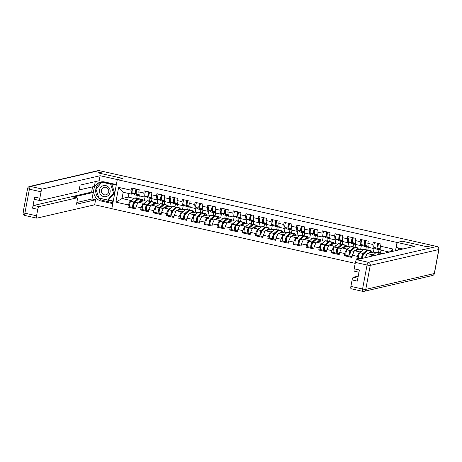<?xml version="1.0" encoding="UTF-8"?>
<svg xmlns="http://www.w3.org/2000/svg" width="462" height="462" viewBox="0 0 462 462"><rect width="100%" height="100%" fill="white"/><g stroke="black" fill="none" stroke-linecap="round" stroke-linejoin="round"><path stroke-width="0.69" d="M432.241 245.518L426.686 246.691L402.385 241.233L397.031 242.469L117.273 179.637L111.833 208.703L355.209 263.363M380.434 253.263L381.017 250.15M362.687 258.281A2.87 0.785 -77.3 0 1 363.987 253.655L367.723 250.392L368.295 247.291A4.343 1.19 102.7 0 0 368.318 247.309L365.506 245.547A2.87 0.785 102.7 0 1 365.269 243.566A2.87 0.785 102.7 0 1 366.1 240.685M350.415 256.277A2.87 0.785 -77.3 0 1 350.312 256.277A2.87 0.785 -77.3 0 1 350.075 253.805A2.87 0.785 -77.3 0 1 351.264 250.797L354.995 247.54L355.567 244.433A4.343 1.19 102.7 0 0 355.596 244.45L352.783 242.689A2.87 0.785 102.7 0 1 352.546 240.708A2.87 0.785 102.7 0 1 353.378 237.826M342.261 244.687L342.844 241.574M324.971 250.56A2.87 0.785 -77.3 0 1 324.867 250.56A2.87 0.785 -77.3 0 1 324.63 248.094A2.87 0.785 -77.3 0 1 325.814 245.079L329.55 241.822L330.122 238.721A4.343 1.19 102.7 0 0 330.145 238.733L327.333 236.971A2.87 0.785 102.7 0 1 327.096 234.996A2.87 0.785 102.7 0 1 327.928 232.115M312.248 247.701A2.87 0.785 -77.3 0 1 312.145 247.701A2.87 0.785 -77.3 0 1 311.908 245.235A2.87 0.785 -77.3 0 1 313.092 242.227L316.828 238.964L317.4 235.863M304.094 236.117L304.672 233.004M286.798 241.984A2.87 0.785 -77.3 0 1 286.694 241.99A2.87 0.785 -77.3 0 1 286.457 239.518A2.87 0.785 -77.3 0 1 287.647 236.509L291.378 233.246L291.949 230.145M274.076 239.131A2.87 0.785 -77.3 0 1 273.972 239.131A2.87 0.785 -77.3 0 1 273.735 236.66A2.87 0.785 -77.3 0 1 274.919 233.651L278.655 230.394L279.227 227.287M265.921 227.541L266.505 224.428M248.631 233.414A2.87 0.785 -77.3 0 1 248.521 233.414A2.87 0.785 -77.3 0 1 248.29 230.948A2.87 0.785 -77.3 0 1 249.474 227.933L253.205 224.676L253.782 221.575A4.343 1.19 102.7 0 0 253.805 221.587L250.993 219.825A2.87 0.785 102.7 0 1 250.756 217.85A2.87 0.785 102.7 0 1 251.588 214.969M235.903 230.555A2.87 0.785 -77.3 0 1 235.799 230.555A2.87 0.785 -77.3 0 1 235.562 228.089A2.87 0.785 -77.3 0 1 236.752 225.081L240.483 221.818L241.054 218.717M227.749 218.971L228.332 215.858A4.343 1.19 102.7 0 0 228.361 215.875L233.333 217.001L235.043 216.603M210.458 224.838A2.87 0.785 -77.3 0 1 210.354 224.844A2.87 0.785 -77.3 0 1 210.118 222.372A2.87 0.785 -77.3 0 1 211.301 219.363L215.038 216.101L215.61 212.999A4.343 1.19 102.7 0 0 215.633 213.017L212.82 211.255A2.87 0.785 102.7 0 1 212.584 209.274A2.87 0.785 102.7 0 1 213.415 206.393M197.736 221.985A2.87 0.785 -77.3 0 1 197.632 221.985A2.87 0.785 -77.3 0 1 197.395 219.514A2.87 0.785 -77.3 0 1 198.579 216.505L202.31 213.248L202.887 210.141M185.008 219.127A2.87 0.785 -77.3 0 1 184.904 219.127A2.87 0.785 -77.3 0 1 184.667 216.655A2.87 0.785 -77.3 0 1 185.857 213.646L189.587 210.389L190.159 207.282A4.343 1.19 102.7 0 0 190.188 207.299L187.37 205.538A2.87 0.785 102.7 0 1 187.139 203.557A2.87 0.785 102.7 0 1 187.97 200.681M172.286 216.268A2.87 0.785 -77.3 0 1 172.182 216.268A2.87 0.785 -77.3 0 1 171.945 213.802A2.87 0.785 -77.3 0 1 173.129 210.787L176.865 207.53L177.437 204.429A4.343 1.19 102.7 0 0 177.466 204.441L174.648 202.679A2.87 0.785 102.7 0 1 174.417 200.704A2.87 0.785 102.7 0 1 175.248 197.823M164.131 204.683L164.715 201.571M151.409 201.825L151.992 198.712A4.343 1.19 102.7 0 0 152.015 198.729L149.203 196.962A2.87 0.785 102.7 0 1 148.966 194.987A2.87 0.785 102.7 0 1 149.798 192.105M397.031 242.469L395.489 250.704M392.561 251.38L393 249.024L380.561 246.229L380.977 244.028L373.227 242.284L372.817 244.49L373.296 248.435L375.005 248.036M361.411 251.38L359.396 251.848L357.334 256.381L356.918 258.581L359.182 259.09M357.334 256.381L352.356 255.261L351.946 257.467L344.196 255.723L346.078 255.29M348.689 248.527L346.673 248.989L344.606 253.523L344.196 255.723M344.606 253.523L339.634 252.402L339.218 254.608L331.473 252.87L333.356 252.431M335.961 245.668L333.951 246.131L331.883 250.664L331.473 252.87M331.883 250.664L326.911 249.544L326.495 251.75L318.745 250.011L320.634 249.572M323.238 242.81L321.229 243.272L319.161 247.805L318.745 250.011M319.161 247.805L314.183 246.691L313.773 248.891L306.023 247.153L307.911 246.714M310.516 239.951L308.501 240.419L306.439 244.947L306.023 247.153M306.439 244.947L301.461 243.832L301.051 246.032L293.301 244.294L295.189 243.861M297.794 237.093L295.778 237.56L293.711 242.088L293.301 244.294M293.711 242.088L288.738 240.973L288.323 243.179L280.578 241.435L282.461 241.002M285.071 234.234L283.056 234.702L280.988 239.235L280.578 241.435M280.988 239.235L276.016 238.115L275.6 240.321L267.856 238.577L269.739 238.144M272.343 231.381L270.334 231.843L268.266 236.377L267.856 238.577M268.266 236.377L263.288 235.256L262.878 237.462L255.128 235.724L257.016 235.285M259.621 228.523L257.611 228.985L255.544 233.518L255.128 235.724M255.544 233.518L250.566 232.398L250.156 234.604L242.406 232.865L244.294 232.426M246.899 225.664L244.883 226.126L242.816 230.659L242.406 232.865M242.816 230.659L237.843 229.545L237.433 231.745L229.683 230.007L231.566 229.568M234.176 222.805L232.161 223.273L230.093 227.801L229.683 230.007M230.093 227.801L225.121 226.686L224.705 228.886L216.961 227.148L218.844 226.715M221.448 219.947L219.438 220.414L217.371 224.942L216.961 227.148M217.371 224.942L212.393 223.827L211.983 226.034L204.233 224.289L206.121 223.856M208.726 217.088L206.716 217.556L204.649 222.089L204.233 224.289M204.649 222.089L199.671 220.969L199.261 223.175L191.511 221.431L193.399 220.998M196.004 214.235L193.988 214.697L191.926 219.231L191.511 221.431M191.926 219.231L186.948 218.11L186.538 220.316L178.788 218.578L180.671 218.139M183.281 211.377L181.266 211.839L179.198 216.372L178.788 218.578M179.198 216.372L174.226 215.252L173.81 217.458L166.066 215.719L167.949 215.28M170.553 208.518L168.543 208.98L166.476 213.513L166.066 215.719M166.476 213.513L161.504 212.399L161.088 214.599L153.338 212.861L155.226 212.422M157.831 205.659L155.821 206.127L153.754 210.655L153.338 212.861M153.754 210.655L148.776 209.54L148.366 211.74L140.615 210.002L142.504 209.569M145.108 202.801L143.093 203.268L141.031 207.796L140.615 210.002M141.031 207.796L136.053 206.681L135.643 208.888L127.893 207.143L129.782 206.71M132.386 199.942L130.371 200.41L128.303 204.943L127.893 207.143M128.303 204.943L115.87 202.148L118.624 187.399L131.064 190.194L131.543 194.138L133.252 193.745M372.817 244.49L367.839 243.37L368.254 241.17L360.504 239.432L360.089 241.632L355.116 240.517L355.526 238.311L347.782 236.573L347.366 238.773L342.394 237.659L342.804 235.453L335.054 233.714L334.644 235.915L329.666 234.8L330.082 232.594L322.332 230.856L321.922 233.062L316.944 231.941L317.359 229.741L309.609 227.997L309.193 230.203L304.221 229.083L304.631 226.882L296.887 225.138L296.471 227.344L291.499 226.224L291.909 224.024L284.159 222.286L283.749 224.486L278.777 223.371L279.187 221.165L271.437 219.427L271.027 221.627L266.048 220.513L266.464 218.307L258.714 216.568L258.304 218.769L253.326 217.654L253.736 215.448L245.992 213.71L245.576 215.916L240.604 214.795L241.014 212.595L233.27 210.851L232.854 213.057L227.882 211.937L228.292 209.736L220.541 207.992L220.131 210.198L215.153 209.078L215.569 206.878L207.819 205.14L207.409 207.34L202.431 206.225L202.847 204.019L195.097 202.281L194.681 204.481L189.709 203.367L190.119 201.161L182.375 199.422L181.959 201.623L176.986 200.508L177.396 198.302L169.646 196.564L169.236 198.77L164.258 197.649L164.674 195.449L156.924 193.705L156.514 195.911L151.536 194.791L151.952 192.59L144.202 190.846L143.786 193.052L138.814 191.932L139.224 189.732L131.479 187.994L131.064 190.194M374.133 254.239L372.124 254.706L371.408 256.266M372.124 254.706L367.146 253.586L373.388 252.148L375.889 252.708M373.296 248.435L368.318 247.314L367.839 243.37M378.499 252.535L379.025 249.723M373.388 252.148L374.116 248.244M367.146 253.586L365.28 257.68M359.396 251.848L354.423 250.727L360.666 249.289L363.167 249.85M360.089 241.632L360.574 245.576L362.283 245.183M360.574 245.576L355.596 244.456L355.116 240.517M365.777 249.676L366.302 246.87M360.666 249.289L361.394 245.386M354.423 250.727L352.356 255.261M346.673 248.989L341.701 247.875L347.938 246.431L350.444 246.991M347.366 238.773L347.846 242.717L349.555 242.325M347.846 242.717L342.85 241.58A4.343 1.19 102.7 0 0 342.873 241.591L342.394 237.659M353.049 246.818L353.574 244.011M347.938 246.431L348.671 242.527M341.701 247.875L339.634 252.402M333.951 246.131L328.973 245.016L335.216 243.572L337.716 244.132M334.644 235.915L335.123 239.859L336.833 239.466M335.123 239.859L330.151 238.744L329.666 234.8M340.327 243.959L340.852 241.152M335.216 243.572L335.943 239.668M328.973 245.016L326.911 249.544M321.229 243.272L316.251 242.157L322.493 240.714L324.994 241.28M321.922 233.062L322.401 237L324.11 236.608M322.401 237L317.406 235.868A4.343 1.19 102.7 0 0 317.423 235.874L316.944 231.941M327.604 241.1L328.13 238.294M322.493 240.714L323.221 236.815M316.251 242.157L314.183 246.691M308.501 240.419L303.528 239.299L309.771 237.855L312.272 238.421M309.193 230.203L309.679 234.147L311.388 233.749M309.679 234.147L304.701 233.027A4.343 1.19 102.7 0 0 304.701 233.021L304.221 229.083M314.882 238.248L315.407 235.435M309.771 237.855L310.499 233.957M303.528 239.299L301.461 243.832M295.778 237.56L290.806 236.44L297.043 235.002L299.549 235.562M296.471 227.344L296.951 231.289L298.66 230.89M296.951 231.289L291.961 230.151A4.343 1.19 102.7 0 0 291.978 230.163L291.499 226.224M302.154 235.389L302.685 232.577M297.043 235.002L297.776 231.098M290.806 236.44L288.738 240.973M283.056 234.702L278.078 233.581L284.321 232.143L286.821 232.704M283.749 224.486L284.228 228.43L285.938 228.037M284.228 228.43L279.233 227.292A4.343 1.19 102.7 0 0 279.256 227.304L278.777 223.371M289.431 232.53L289.957 229.724M284.321 232.143L285.054 228.24M278.078 233.581L276.016 238.115M270.334 231.843L265.355 230.729L271.598 229.285L274.099 229.845M271.027 221.627L271.506 225.572L273.215 225.179M271.506 225.572L266.528 224.457A4.343 1.19 102.7 0 0 266.528 224.445L266.048 220.513M276.709 229.672L277.235 226.865M271.598 229.285L272.326 225.381M265.355 230.729L263.288 235.256M257.611 228.985L252.633 227.87L258.876 226.426L261.377 226.986M258.304 218.769L258.784 222.713L260.493 222.32M258.784 222.713L253.805 221.598L253.326 217.654M263.987 226.813L264.512 224.006M258.876 226.426L259.604 222.522M252.633 227.87L250.566 232.398M244.883 226.126L239.911 225.011L246.148 223.568L248.654 224.134M245.576 215.916L246.061 219.854L247.771 219.462M246.061 219.854L241.083 218.74A4.343 1.19 102.7 0 0 241.083 218.728L240.604 214.795M251.264 223.955L251.79 221.148M246.148 223.568L246.881 219.669M239.911 225.011L237.843 229.545M232.161 223.273L227.189 222.153L233.425 220.709L235.932 221.275M238.536 221.102L239.062 218.289M233.425 220.709L234.159 216.811M227.189 222.153L225.121 226.686M232.854 213.057L233.333 217.001M227.882 211.937L228.361 215.881M219.438 220.414L214.46 219.294L220.703 217.856L223.204 218.416M220.131 210.198L220.611 214.143L222.32 213.744M220.611 214.143L215.638 213.022L215.153 209.078M225.814 218.243L226.34 215.431M220.703 217.856L221.431 213.952M214.46 219.294L212.393 223.827M206.716 217.556L201.738 216.435L207.981 214.997L210.481 215.558M207.409 207.34L207.888 211.284L209.598 210.891M207.888 211.284L202.91 210.164A4.343 1.19 102.7 0 0 202.91 210.158L202.431 206.225M213.092 215.384L213.617 212.578M207.981 214.997L208.708 211.094M201.738 216.435L199.671 220.969M193.988 214.697L189.016 213.583L195.253 212.139L197.759 212.699M194.681 204.481L195.166 208.426L196.876 208.033M195.166 208.426L190.188 207.311L189.709 203.367M200.369 212.526L200.895 209.719M195.253 212.139L195.986 208.235M189.016 213.583L186.948 218.11M181.266 211.839L176.293 210.724L182.53 209.28L185.037 209.84M181.959 201.623L182.438 205.567L184.147 205.174M182.438 205.567L177.466 204.452L176.986 200.508M187.641 209.667L188.167 206.861M182.53 209.28L183.264 205.376M176.293 210.724L174.226 215.252M168.543 208.98L163.565 207.865L169.808 206.422L172.309 206.988M169.236 198.77L169.716 202.708L171.425 202.316M169.716 202.708L164.743 201.594L164.258 197.649M174.919 206.809L175.445 204.002M169.808 206.422L170.536 202.523M163.565 207.865L161.504 212.399M155.821 206.127L150.843 205.007L157.086 203.563L159.586 204.129M156.514 195.911L156.993 199.855L158.703 199.457M156.993 199.855L152.015 198.735L151.536 194.791M162.197 203.956L162.722 201.143M157.086 203.563L157.813 199.665M150.843 205.007L148.776 209.54M143.093 203.268L138.121 202.148L144.363 200.71L146.864 201.27M143.786 193.052L144.271 196.997L145.98 196.598M144.271 196.997L139.293 195.876L138.814 191.932M149.474 201.097L150 198.285M144.363 200.71L145.091 196.806M138.121 202.148L136.053 206.681M138.687 198.966L139.264 195.853A4.343 1.19 102.7 0 0 139.293 195.871L136.481 194.109A2.87 0.785 102.7 0 1 136.244 192.128A2.87 0.785 102.7 0 1 137.075 189.247M128.915 193.549L128.251 197.089L134.142 198.412M128.251 197.089L122.014 198.533L130.371 200.41M131.543 194.138L123.187 192.261L122.014 198.533L115.87 202.148M136.746 198.238L137.272 195.432M118.624 187.399L123.187 192.261M117.273 179.637L122.626 178.401L98.319 172.938L103.898 171.65L432.265 245.403M389.391 252.113L381.046 250.173L380.561 246.229M386.527 252.772L386.775 251.461M393 249.024L389.402 252.05M356.918 258.581L358.807 258.148M136.094 189.027A2.87 0.785 102.7 0 0 135.262 191.909A2.87 0.785 102.7 0 0 135.499 193.89L138.294 195.64A4.343 1.19 102.7 0 0 138.404 195.68A4.343 1.19 102.7 0 0 138.56 195.68A4.343 1.19 102.7 0 0 138.802 195.559M136.186 193.052L135.776 192.798A1.738 0.474 -77.3 0 1 135.73 191.043A1.738 0.474 -77.3 0 1 136.515 189.426L137.047 189.299M132.958 188.323A2.87 0.785 102.7 0 0 132.126 191.204A2.87 0.785 102.7 0 0 132.357 193.18L135.152 194.935A4.343 1.19 102.7 0 0 135.262 194.976L138.404 195.68M139.328 195.882A4.343 1.19 102.7 0 0 139.38 195.905L142.521 196.61M137.89 199.659A3.217 0.878 102.7 0 0 137.815 199.665A3.217 0.878 102.7 0 0 137.589 199.792L133.853 203.055A1.738 0.474 102.7 0 0 133.137 204.88A1.738 0.474 102.7 0 0 133.281 206.375A1.738 0.474 102.7 0 0 133.345 206.375L133.657 206.3M129.995 206.768A2.87 0.785 -77.3 0 1 129.891 206.774A2.87 0.785 -77.3 0 1 129.655 204.302A2.87 0.785 -77.3 0 1 130.844 201.293L134.575 198.031A4.343 1.19 -77.3 0 1 134.881 197.857A4.343 1.19 -77.3 0 1 135.043 197.857L138.178 198.562A4.343 1.19 -77.3 0 1 138.577 199.058M133.737 207.334L133.137 207.473A2.87 0.785 -77.3 0 1 133.033 207.478A2.87 0.785 -77.3 0 1 132.796 205.007A2.87 0.785 -77.3 0 1 133.98 201.998L137.716 198.735A4.343 1.19 -77.3 0 1 138.023 198.562A4.343 1.19 -77.3 0 1 138.178 198.562M142.4 201.161A3.217 0.878 102.7 0 0 142.053 200.589A3.217 0.878 102.7 0 0 141.932 200.589A3.217 0.878 102.7 0 0 141.707 200.716L140.771 201.536M134.119 207.692A2.87 0.785 -77.3 0 1 134.009 207.698A2.87 0.785 -77.3 0 1 133.772 205.226A2.87 0.785 -77.3 0 1 134.962 202.217L138.692 198.955A4.343 1.19 -77.3 0 1 138.998 198.781A4.343 1.19 -77.3 0 1 139.16 198.781L142.302 199.486A4.343 1.19 -77.3 0 1 142.845 201.057M139.299 201.877L141.834 199.659A4.343 1.19 -77.3 0 1 142.14 199.486A4.343 1.19 -77.3 0 1 142.302 199.486M133.12 204.995L133.853 204.828M103.02 185.747A5.648 5.388 -103 0 0 99.671 192.839A5.648 5.388 -103 0 0 106.537 196.483A5.648 5.388 -103 0 0 109.881 189.391A5.648 5.388 -103 0 0 103.02 185.747M103.875 187.37A3.869 3.69 -103 0 0 105.948 194.814A3.869 3.69 -103 0 0 108.628 190.038A3.869 3.69 -103 0 0 103.875 187.37M111.712 184.032L114.599 192.856L108.714 199.792L107.698 200.029L98.891 198.048L95.969 189.137L101.859 182.201L110.661 184.182L113.583 193.093L107.698 200.029M114.599 192.856L113.583 193.093M102.691 182.011L101.859 182.201M111.498 183.986L110.661 184.182M112.78 203.65L101.236 201.057A9.777 9.327 -103 0 1 93.676 191.539A9.777 9.327 -103 0 1 100.82 181.993A9.777 9.327 -103 0 1 104.805 181.988L116.349 184.581M103.759 171.685A2.605 0.71 102.7 0 0 103.644 171.621A2.605 0.71 102.7 0 0 103.552 171.621L98.077 172.886L122.545 178.378L117.313 179.626M117.319 179.585L100.11 175.722L99.174 180.723L80.07 185.135L79.325 189.12A2.605 0.71 102.7 0 1 78.084 191.84L40.136 200.606A2.605 0.71 102.7 0 1 40.038 200.606L34.817 199.434A2.605 0.71 -77.3 0 1 34.627 197.072L32.548 208.171A2.605 0.71 -77.3 0 1 33.79 205.451L91.609 192.094L92.591 186.85M79.129 189.963L94.364 186.44L95.27 181.624M91.609 192.094L93.237 192.458L92.019 198.983L95.605 199.792L94.67 204.793L36.85 218.151A2.605 0.71 102.7 0 1 36.752 218.151A2.605 0.71 102.7 0 1 36.562 215.783L37.769 209.344L32.548 208.171M111.844 208.651L94.67 204.793M100.11 175.722L42.29 189.079A2.605 0.71 102.7 0 0 41.049 191.799L39.848 198.244A2.605 0.71 102.7 0 0 40.038 200.606M33.79 205.451L39.01 206.624L76.958 197.857A2.605 0.71 102.7 0 1 77.056 197.857A2.605 0.71 102.7 0 1 77.246 200.219L76.501 204.204L95.605 199.792M39.01 206.624A2.605 0.71 102.7 0 0 37.769 209.344M76.958 197.857L73.371 197.049L93.237 192.458M76.825 202.495L92.019 198.983M112.947 202.766L103.245 200.589L101.236 201.057M101.836 181.82A9.777 9.327 -103 0 0 95.715 191.615A9.777 9.327 -103 0 0 103.245 200.589M116.262 185.054L102.015 181.855L95.98 189.125M98.903 198.054L113.202 201.415M108.137 199.925L113.265 201.08M99.284 198.14L98.955 198.215M403.014 248.966L396.304 247.459L397.239 242.458L414.454 246.321L356.629 259.679L368.295 262.3L436.815 246.471L432.409 245.478L426.934 246.743L402.466 241.251L397.239 242.458M398.764 248.504L398.487 250.011M398.152 247.869L398.065 248.348L401.928 249.214M358.269 276.085L353.349 277.223L357.865 278.24M351.189 288.75A2.605 0.71 -77.3 0 1 351.097 288.75A2.605 0.71 -77.3 0 1 350.901 286.382L352.108 279.943A2.605 0.71 -77.3 0 1 353.349 277.223M354.475 271.206A2.605 0.71 -77.3 0 1 354.377 271.206A2.605 0.71 -77.3 0 1 354.187 268.838L355.388 262.399A2.605 0.71 -77.3 0 1 356.629 259.679M352.108 279.943L357.328 281.115L359.407 270.01L354.187 268.838M148.822 191.886A2.87 0.785 102.7 0 0 147.99 194.768A2.87 0.785 102.7 0 0 148.221 196.743L151.016 198.498A4.343 1.19 102.7 0 0 151.126 198.539A4.343 1.19 102.7 0 0 151.288 198.539A4.343 1.19 102.7 0 0 151.524 198.417M148.908 195.911L148.498 195.651A1.738 0.474 -77.3 0 1 148.452 193.901A1.738 0.474 -77.3 0 1 149.238 192.279L149.769 192.157M145.68 191.181A2.87 0.785 102.7 0 0 144.849 194.063A2.87 0.785 102.7 0 0 145.085 196.038L147.88 197.794A4.343 1.19 102.7 0 0 147.984 197.834L151.126 198.539M152.05 198.741A4.343 1.19 102.7 0 0 152.102 198.758L155.244 199.468M161.544 194.745A2.87 0.785 102.7 0 0 160.712 197.626A2.87 0.785 102.7 0 0 160.949 199.601L163.744 201.351A4.343 1.19 102.7 0 0 163.848 201.397A4.343 1.19 102.7 0 0 164.01 201.397A4.343 1.19 102.7 0 0 164.247 201.276M161.636 198.77L161.221 198.51A1.738 0.474 -77.3 0 1 161.174 196.76A1.738 0.474 -77.3 0 1 161.966 195.137L162.497 195.016M158.402 194.04A2.87 0.785 102.7 0 0 157.571 196.922A2.87 0.785 102.7 0 0 157.808 198.897L160.603 200.647A4.343 1.19 102.7 0 0 160.707 200.693L163.848 201.397M162.52 194.964A2.87 0.785 102.7 0 0 161.688 197.846A2.87 0.785 102.7 0 0 161.925 199.821L164.72 201.576A4.343 1.19 102.7 0 0 164.738 201.582L164.72 201.576M164.772 201.599A4.343 1.19 102.7 0 0 164.83 201.617L167.966 202.321M174.266 197.603A2.87 0.785 102.7 0 0 173.435 200.485A2.87 0.785 102.7 0 0 173.672 202.46L176.467 204.21A4.343 1.19 102.7 0 0 176.571 204.256A4.343 1.19 102.7 0 0 176.732 204.256A4.343 1.19 102.7 0 0 176.969 204.135M174.359 201.628L173.943 201.368A1.738 0.474 -77.3 0 1 173.897 199.619A1.738 0.474 -77.3 0 1 174.688 197.996L175.219 197.875M171.125 196.899A2.87 0.785 102.7 0 0 170.293 199.775A2.87 0.785 102.7 0 0 170.53 201.755L173.325 203.505A4.343 1.19 102.7 0 0 173.435 203.551L176.571 204.256M177.495 204.458A4.343 1.19 102.7 0 0 177.552 204.475L180.694 205.18M186.989 200.462A2.87 0.785 102.7 0 0 186.157 203.338A2.87 0.785 102.7 0 0 186.394 205.319L189.189 207.068A4.343 1.19 102.7 0 0 189.299 207.115A4.343 1.19 102.7 0 0 189.455 207.109A4.343 1.19 102.7 0 0 189.697 206.993M187.081 204.487L186.671 204.227A1.738 0.474 -77.3 0 1 186.625 202.472A1.738 0.474 -77.3 0 1 187.41 200.855L187.942 200.733M183.853 199.751A2.87 0.785 102.7 0 0 183.021 202.633A2.87 0.785 102.7 0 0 183.252 204.614L186.047 206.364A4.343 1.19 102.7 0 0 186.157 206.41L189.299 207.115M190.223 207.317A4.343 1.19 102.7 0 0 190.275 207.334L193.416 208.039M199.717 203.315A2.87 0.785 102.7 0 0 198.885 206.196A2.87 0.785 102.7 0 0 199.116 208.177L201.911 209.927A4.343 1.19 102.7 0 0 202.021 209.973A4.343 1.19 102.7 0 0 202.177 209.967A4.343 1.19 102.7 0 0 202.42 209.852M199.803 207.346L199.393 207.086A1.738 0.474 -77.3 0 1 199.347 205.33A1.738 0.474 -77.3 0 1 200.133 203.713L200.664 203.586M196.575 202.61A2.87 0.785 102.7 0 0 195.744 205.492A2.87 0.785 102.7 0 0 195.975 207.473L198.775 209.222A4.343 1.19 102.7 0 0 198.879 209.269L202.021 209.973M200.693 203.534A2.87 0.785 102.7 0 0 199.861 206.416A2.87 0.785 102.7 0 0 200.098 208.397L202.893 210.146M202.945 210.175A4.343 1.19 102.7 0 0 202.997 210.193L206.139 210.897M150.618 202.512A3.217 0.878 102.7 0 0 150.537 202.523A3.217 0.878 102.7 0 0 150.312 202.651L146.581 205.913A1.738 0.474 102.7 0 0 145.859 207.733A1.738 0.474 102.7 0 0 146.004 209.234A1.738 0.474 102.7 0 0 146.067 209.228L146.379 209.159M142.723 209.627A2.87 0.785 -77.3 0 1 142.614 209.627A2.87 0.785 -77.3 0 1 142.377 207.161A2.87 0.785 -77.3 0 1 143.566 204.152L147.297 200.889A4.343 1.19 -77.3 0 1 147.603 200.716A4.343 1.19 -77.3 0 1 147.765 200.71L150.907 201.42A4.343 1.19 -77.3 0 1 151.305 201.917M146.46 210.193L145.859 210.331A2.87 0.785 -77.3 0 1 145.755 210.337A2.87 0.785 -77.3 0 1 145.518 207.865A2.87 0.785 -77.3 0 1 146.708 204.857L150.439 201.594A4.343 1.19 -77.3 0 1 150.745 201.42A4.343 1.19 -77.3 0 1 150.907 201.42M155.122 204.019A3.217 0.878 102.7 0 0 154.776 203.447A3.217 0.878 102.7 0 0 154.66 203.447A3.217 0.878 102.7 0 0 154.429 203.575L153.494 204.395M146.841 210.551A2.87 0.785 -77.3 0 1 146.737 210.557A2.87 0.785 -77.3 0 1 146.5 208.085A2.87 0.785 -77.3 0 1 147.684 205.076L151.421 201.813A4.343 1.19 -77.3 0 1 151.727 201.64A4.343 1.19 -77.3 0 1 151.882 201.64L155.024 202.344A4.343 1.19 -77.3 0 1 155.567 203.915M152.021 204.735L154.556 202.518A4.343 1.19 -77.3 0 1 154.862 202.344A4.343 1.19 -77.3 0 1 155.024 202.344M145.842 207.854L146.575 207.681M163.34 205.371A3.217 0.878 102.7 0 0 163.265 205.382A3.217 0.878 102.7 0 0 163.034 205.509L159.303 208.766A1.738 0.474 102.7 0 0 158.582 210.591A1.738 0.474 102.7 0 0 158.726 212.087A1.738 0.474 102.7 0 0 158.789 212.087L159.101 212.018M155.446 212.485A2.87 0.785 -77.3 0 1 155.342 212.485A2.87 0.785 -77.3 0 1 155.105 210.019A2.87 0.785 -77.3 0 1 156.289 207.005L160.025 203.748A4.343 1.19 -77.3 0 1 160.331 203.575A4.343 1.19 -77.3 0 1 160.487 203.569L163.629 204.273A4.343 1.19 -77.3 0 1 164.027 204.77M159.188 213.051L158.587 213.19A2.87 0.785 -77.3 0 1 158.478 213.19A2.87 0.785 -77.3 0 1 158.241 210.724A2.87 0.785 -77.3 0 1 159.43 207.709L163.161 204.452A4.343 1.19 -77.3 0 1 163.467 204.279A4.343 1.19 -77.3 0 1 163.629 204.273M167.845 206.878A3.217 0.878 102.7 0 0 167.498 206.3A3.217 0.878 102.7 0 0 167.383 206.306A3.217 0.878 102.7 0 0 167.157 206.433L166.216 207.253M159.563 213.409A2.87 0.785 -77.3 0 1 159.459 213.409A2.87 0.785 -77.3 0 1 159.223 210.943A2.87 0.785 -77.3 0 1 160.406 207.935L164.143 204.672A4.343 1.19 -77.3 0 1 164.449 204.499A4.343 1.19 -77.3 0 1 164.605 204.493L167.746 205.203A4.343 1.19 -77.3 0 1 168.295 206.774M164.743 207.594L167.284 205.376A4.343 1.19 -77.3 0 1 167.59 205.203A4.343 1.19 -77.3 0 1 167.746 205.203M158.564 210.712L159.298 210.539M176.062 208.229A3.217 0.878 102.7 0 0 175.987 208.235A3.217 0.878 102.7 0 0 175.762 208.368L172.026 211.625A1.738 0.474 102.7 0 0 171.31 213.45A1.738 0.474 102.7 0 0 171.448 214.946A1.738 0.474 102.7 0 0 171.512 214.946L171.824 214.876M168.168 215.344A2.87 0.785 -77.3 0 1 168.064 215.344A2.87 0.785 -77.3 0 1 167.827 212.872A2.87 0.785 -77.3 0 1 169.011 209.863L172.748 206.606A4.343 1.19 -77.3 0 1 173.054 206.427A4.343 1.19 -77.3 0 1 173.21 206.427L176.351 207.132A4.343 1.19 -77.3 0 1 176.75 207.629M171.91 215.91L171.31 216.049A2.87 0.785 -77.3 0 1 171.206 216.049A2.87 0.785 -77.3 0 1 170.969 213.577A2.87 0.785 -77.3 0 1 172.153 210.568L175.889 207.311A4.343 1.19 -77.3 0 1 176.195 207.138A4.343 1.19 -77.3 0 1 176.351 207.132M180.573 209.736A3.217 0.878 102.7 0 0 180.226 209.159A3.217 0.878 102.7 0 0 180.105 209.165A3.217 0.878 102.7 0 0 179.88 209.292L178.938 210.112M177.466 210.453L180.007 208.235L176.865 207.53A4.343 1.19 -77.3 0 1 177.171 207.357A4.343 1.19 -77.3 0 1 177.333 207.351L180.469 208.056A4.343 1.19 -77.3 0 1 181.017 209.632M180.007 208.235A4.343 1.19 -77.3 0 1 180.313 208.062A4.343 1.19 -77.3 0 1 180.469 208.056M171.287 213.565L172.026 213.398M188.785 211.088A3.217 0.878 102.7 0 0 188.71 211.094A3.217 0.878 102.7 0 0 188.484 211.226L184.748 214.483A1.738 0.474 102.7 0 0 184.032 216.308A1.738 0.474 102.7 0 0 184.176 217.804A1.738 0.474 102.7 0 0 184.24 217.804L184.552 217.735M180.89 218.203A2.87 0.785 -77.3 0 1 180.786 218.203A2.87 0.785 -77.3 0 1 180.55 215.731A2.87 0.785 -77.3 0 1 181.733 212.722L185.47 209.465A4.343 1.19 -77.3 0 1 185.776 209.286A4.343 1.19 -77.3 0 1 185.938 209.286L189.073 209.991A4.343 1.19 -77.3 0 1 189.472 210.487M184.633 218.769L184.032 218.907A2.87 0.785 -77.3 0 1 183.928 218.907A2.87 0.785 -77.3 0 1 183.691 216.435A2.87 0.785 -77.3 0 1 184.875 213.427L188.612 210.17A4.343 1.19 -77.3 0 1 188.918 209.991A4.343 1.19 -77.3 0 1 189.073 209.991M193.295 212.589A3.217 0.878 102.7 0 0 192.949 212.018A3.217 0.878 102.7 0 0 192.827 212.018A3.217 0.878 102.7 0 0 192.602 212.15L191.666 212.97M190.194 213.311L192.729 211.094L189.587 210.389A4.343 1.19 -77.3 0 1 189.894 210.21A4.343 1.19 -77.3 0 1 190.055 210.21L193.197 210.915A4.343 1.19 -77.3 0 1 193.74 212.485M192.729 211.094A4.343 1.19 -77.3 0 1 193.035 210.92A4.343 1.19 -77.3 0 1 193.197 210.915M184.015 216.424L184.748 216.256M201.513 213.946A3.217 0.878 102.7 0 0 201.432 213.952A3.217 0.878 102.7 0 0 201.207 214.079L197.476 217.342A1.738 0.474 102.7 0 0 196.754 219.167A1.738 0.474 102.7 0 0 196.899 220.663A1.738 0.474 102.7 0 0 196.962 220.663L197.274 220.588M193.613 221.055A2.87 0.785 -77.3 0 1 193.509 221.061A2.87 0.785 -77.3 0 1 193.272 218.59A2.87 0.785 -77.3 0 1 194.462 215.581L198.192 212.318A4.343 1.19 -77.3 0 1 198.498 212.145A4.343 1.19 -77.3 0 1 198.66 212.145L201.802 212.849A4.343 1.19 -77.3 0 1 202.194 213.346M197.355 221.627L196.754 221.766A2.87 0.785 -77.3 0 1 196.65 221.766A2.87 0.785 -77.3 0 1 196.414 219.294A2.87 0.785 -77.3 0 1 197.597 216.285L201.334 213.022A4.343 1.19 -77.3 0 1 201.64 212.849A4.343 1.19 -77.3 0 1 201.802 212.849M206.017 215.448A3.217 0.878 102.7 0 0 205.671 214.876A3.217 0.878 102.7 0 0 205.555 214.876A3.217 0.878 102.7 0 0 205.324 215.009L204.389 215.823M202.916 216.164L205.451 213.952L202.31 213.248A4.343 1.19 -77.3 0 1 202.622 213.069A4.343 1.19 -77.3 0 1 202.778 213.069L205.919 213.773A4.343 1.19 -77.3 0 1 206.462 215.344M205.451 213.952A4.343 1.19 -77.3 0 1 205.757 213.773A4.343 1.19 -77.3 0 1 205.919 213.773M196.737 219.283L197.47 219.115M212.439 206.173A2.87 0.785 102.7 0 0 211.608 209.055A2.87 0.785 102.7 0 0 211.839 211.036L214.639 212.786A4.343 1.19 102.7 0 0 214.743 212.826A4.343 1.19 102.7 0 0 214.905 212.826A4.343 1.19 102.7 0 0 215.142 212.705M212.532 210.198L212.116 209.944A1.738 0.474 -77.3 0 1 212.07 208.189A1.738 0.474 -77.3 0 1 212.855 206.572L213.392 206.445M209.298 205.469A2.87 0.785 102.7 0 0 208.466 208.35A2.87 0.785 102.7 0 0 208.703 210.326L211.498 212.081A4.343 1.19 102.7 0 0 211.602 212.122L214.743 212.826M215.667 213.028A4.343 1.19 102.7 0 0 215.725 213.051L218.861 213.756M214.235 216.805A3.217 0.878 102.7 0 0 214.16 216.811A3.217 0.878 102.7 0 0 213.929 216.938L210.198 220.201A1.738 0.474 102.7 0 0 209.477 222.026A1.738 0.474 102.7 0 0 209.621 223.521A1.738 0.474 102.7 0 0 209.684 223.521L209.996 223.446M206.341 223.914A2.87 0.785 -77.3 0 1 206.237 223.92A2.87 0.785 -77.3 0 1 206 221.448A2.87 0.785 -77.3 0 1 207.184 218.439L210.915 215.177A4.343 1.19 -77.3 0 1 211.226 215.003A4.343 1.19 -77.3 0 1 211.382 215.003L214.524 215.708A4.343 1.19 -77.3 0 1 214.922 216.204M210.083 224.48L209.477 224.619A2.87 0.785 -77.3 0 1 209.373 224.624A2.87 0.785 -77.3 0 1 209.136 222.153A2.87 0.785 -77.3 0 1 210.326 219.144L214.056 215.881A4.343 1.19 -77.3 0 1 214.362 215.708A4.343 1.19 -77.3 0 1 214.524 215.708M218.74 218.307A3.217 0.878 102.7 0 0 218.393 217.735A3.217 0.878 102.7 0 0 218.278 217.735A3.217 0.878 102.7 0 0 218.052 217.862L217.111 218.682M215.638 219.023L218.174 216.805L215.038 216.101A4.343 1.19 -77.3 0 1 215.344 215.927A4.343 1.19 -77.3 0 1 215.5 215.927L218.642 216.632A4.343 1.19 -77.3 0 1 219.19 218.203M218.174 216.805A4.343 1.19 -77.3 0 1 218.486 216.632A4.343 1.19 -77.3 0 1 218.642 216.632M209.459 222.141L210.193 221.974M225.161 209.032A2.87 0.785 102.7 0 0 224.33 211.914A2.87 0.785 102.7 0 0 224.567 213.889L227.362 215.644A4.343 1.19 102.7 0 0 227.466 215.685A4.343 1.19 102.7 0 0 227.627 215.685A4.343 1.19 102.7 0 0 227.864 215.563M225.254 213.057L224.838 212.797A1.738 0.474 -77.3 0 1 224.792 211.047A1.738 0.474 -77.3 0 1 225.583 209.425L226.114 209.303M222.02 208.327A2.87 0.785 102.7 0 0 221.188 211.209A2.87 0.785 102.7 0 0 221.425 213.184L224.22 214.94A4.343 1.19 102.7 0 0 224.33 214.98L227.466 215.685M226.143 209.251A2.87 0.785 102.7 0 0 225.312 212.133A2.87 0.785 102.7 0 0 225.543 214.108L228.338 215.864M228.39 215.887A4.343 1.19 102.7 0 0 228.447 215.904L231.589 216.614M226.958 219.658A3.217 0.878 102.7 0 0 226.882 219.669A3.217 0.878 102.7 0 0 226.657 219.797L222.921 223.059A1.738 0.474 102.7 0 0 222.205 224.879A1.738 0.474 102.7 0 0 222.343 226.38A1.738 0.474 102.7 0 0 222.407 226.374L222.719 226.305M219.063 226.773A2.87 0.785 -77.3 0 1 218.959 226.773A2.87 0.785 -77.3 0 1 218.722 224.307A2.87 0.785 -77.3 0 1 219.906 221.298L223.643 218.035A4.343 1.19 -77.3 0 1 223.949 217.862A4.343 1.19 -77.3 0 1 224.105 217.856L227.246 218.566A4.343 1.19 -77.3 0 1 227.645 219.063M222.805 227.339L222.205 227.477A2.87 0.785 -77.3 0 1 222.095 227.483A2.87 0.785 -77.3 0 1 221.864 225.011A2.87 0.785 -77.3 0 1 223.048 222.003L226.778 218.74A4.343 1.19 -77.3 0 1 227.09 218.566A4.343 1.19 -77.3 0 1 227.246 218.566M231.462 221.165A3.217 0.878 102.7 0 0 231.115 220.593A3.217 0.878 102.7 0 0 231 220.593A3.217 0.878 102.7 0 0 230.775 220.72L229.833 221.541M223.181 227.697A2.87 0.785 -77.3 0 1 223.077 227.702A2.87 0.785 -77.3 0 1 222.84 225.231A2.87 0.785 -77.3 0 1 224.024 222.222L227.76 218.959A4.343 1.19 -77.3 0 1 228.066 218.786A4.343 1.19 -77.3 0 1 228.228 218.786L231.364 219.49A4.343 1.19 -77.3 0 1 231.912 221.061M228.361 221.881L230.902 219.664A4.343 1.19 -77.3 0 1 231.208 219.49A4.343 1.19 -77.3 0 1 231.364 219.49M222.182 225L222.921 224.827M237.884 211.891A2.87 0.785 102.7 0 0 237.052 214.772A2.87 0.785 102.7 0 0 237.289 216.747L240.084 218.497A4.343 1.19 102.7 0 0 240.194 218.543A4.343 1.19 102.7 0 0 240.35 218.543A4.343 1.19 102.7 0 0 240.587 218.422M237.976 215.916L237.566 215.656A1.738 0.474 -77.3 0 1 237.52 213.906A1.738 0.474 -77.3 0 1 238.305 212.283L238.837 212.162M234.748 211.186A2.87 0.785 102.7 0 0 233.916 214.068A2.87 0.785 102.7 0 0 234.147 216.043L236.942 217.793A4.343 1.19 102.7 0 0 237.052 217.839L240.194 218.543M238.866 212.11A2.87 0.785 102.7 0 0 238.034 214.992A2.87 0.785 102.7 0 0 238.265 216.967L241.066 218.722M241.112 218.745A4.343 1.19 102.7 0 0 241.17 218.763L244.311 219.467M239.68 222.517A3.217 0.878 102.7 0 0 239.605 222.528A3.217 0.878 102.7 0 0 239.38 222.655L235.643 225.912A1.738 0.474 102.7 0 0 234.927 227.737A1.738 0.474 102.7 0 0 235.071 229.233A1.738 0.474 102.7 0 0 235.135 229.233L235.441 229.164M231.785 229.631A2.87 0.785 -77.3 0 1 231.681 229.631A2.87 0.785 -77.3 0 1 231.445 227.165A2.87 0.785 -77.3 0 1 232.629 224.151L236.365 220.894A4.343 1.19 -77.3 0 1 236.671 220.72A4.343 1.19 -77.3 0 1 236.833 220.715L239.969 221.419A4.343 1.19 -77.3 0 1 240.367 221.916M235.528 230.197L234.927 230.336A2.87 0.785 -77.3 0 1 234.823 230.336A2.87 0.785 -77.3 0 1 234.586 227.87A2.87 0.785 -77.3 0 1 235.77 224.855L239.507 221.598A4.343 1.19 -77.3 0 1 239.813 221.425A4.343 1.19 -77.3 0 1 239.969 221.419M244.19 224.024A3.217 0.878 102.7 0 0 243.844 223.446A3.217 0.878 102.7 0 0 243.722 223.452A3.217 0.878 102.7 0 0 243.497 223.579L242.562 224.399M241.083 224.74L243.624 222.522L240.483 221.818A4.343 1.19 -77.3 0 1 240.789 221.645A4.343 1.19 -77.3 0 1 240.95 221.639L244.092 222.349A4.343 1.19 -77.3 0 1 244.635 223.92M243.624 222.522A4.343 1.19 -77.3 0 1 243.93 222.349A4.343 1.19 -77.3 0 1 244.092 222.349M234.904 227.858L235.643 227.685M250.612 214.749A2.87 0.785 102.7 0 0 249.78 217.631A2.87 0.785 102.7 0 0 250.011 219.606L252.806 221.356A4.343 1.19 102.7 0 0 252.916 221.402A4.343 1.19 102.7 0 0 253.072 221.402A4.343 1.19 102.7 0 0 253.315 221.281M250.699 218.774L250.288 218.514A1.738 0.474 -77.3 0 1 250.242 216.765A1.738 0.474 -77.3 0 1 251.028 215.142L251.559 215.021M247.47 214.045A2.87 0.785 102.7 0 0 246.639 216.921A2.87 0.785 102.7 0 0 246.87 218.901L249.671 220.651A4.343 1.19 102.7 0 0 249.775 220.697L252.916 221.402M253.84 221.604A4.343 1.19 102.7 0 0 253.892 221.621L257.034 222.326M252.408 225.375A3.217 0.878 102.7 0 0 252.327 225.381A3.217 0.878 102.7 0 0 252.102 225.514L248.365 228.771A1.738 0.474 102.7 0 0 247.649 230.596A1.738 0.474 102.7 0 0 247.794 232.091A1.738 0.474 102.7 0 0 247.857 232.091L248.169 232.022M244.508 232.49A2.87 0.785 -77.3 0 1 244.404 232.49A2.87 0.785 -77.3 0 1 244.167 230.018A2.87 0.785 -77.3 0 1 245.357 227.009L249.087 223.752A4.343 1.19 -77.3 0 1 249.393 223.573A4.343 1.19 -77.3 0 1 249.555 223.573L252.697 224.278A4.343 1.19 -77.3 0 1 253.089 224.775M248.25 233.056L247.649 233.195A2.87 0.785 -77.3 0 1 247.545 233.195A2.87 0.785 -77.3 0 1 247.309 230.723A2.87 0.785 -77.3 0 1 248.492 227.714L252.229 224.457A4.343 1.19 -77.3 0 1 252.535 224.284A4.343 1.19 -77.3 0 1 252.697 224.278M256.912 226.882A3.217 0.878 102.7 0 0 256.566 226.305A3.217 0.878 102.7 0 0 256.45 226.311A3.217 0.878 102.7 0 0 256.219 226.438L255.284 227.258M253.811 227.599L256.346 225.381L253.205 224.676A4.343 1.19 -77.3 0 1 253.511 224.503A4.343 1.19 -77.3 0 1 253.673 224.497L256.814 225.202A4.343 1.19 -77.3 0 1 257.357 226.778M256.346 225.381A4.343 1.19 -77.3 0 1 256.653 225.208A4.343 1.19 -77.3 0 1 256.814 225.202M247.632 230.711L248.365 230.544M263.334 217.608A2.87 0.785 102.7 0 0 262.503 220.484A2.87 0.785 102.7 0 0 262.734 222.465L265.535 224.214A4.343 1.19 102.7 0 0 265.638 224.261A4.343 1.19 102.7 0 0 265.8 224.255A4.343 1.19 102.7 0 0 266.037 224.139M263.427 221.633L263.011 221.373A1.738 0.474 -77.3 0 1 262.965 219.617A1.738 0.474 -77.3 0 1 263.75 218L264.287 217.879M260.193 216.897A2.87 0.785 102.7 0 0 259.361 219.779A2.87 0.785 102.7 0 0 259.598 221.76L262.393 223.51A4.343 1.19 102.7 0 0 262.497 223.556L265.638 224.261M264.31 217.827A2.87 0.785 102.7 0 0 263.479 220.703A2.87 0.785 102.7 0 0 263.715 222.684L266.51 224.434M266.562 224.463A4.343 1.19 102.7 0 0 266.62 224.48L269.756 225.185M265.13 228.234A3.217 0.878 102.7 0 0 265.055 228.24A3.217 0.878 102.7 0 0 264.824 228.372L261.094 231.629A1.738 0.474 102.7 0 0 260.372 233.454A1.738 0.474 102.7 0 0 260.516 234.95A1.738 0.474 102.7 0 0 260.58 234.95L260.891 234.881M257.236 235.349A2.87 0.785 -77.3 0 1 257.126 235.349A2.87 0.785 -77.3 0 1 256.895 232.877A2.87 0.785 -77.3 0 1 258.079 229.868L261.81 226.611A4.343 1.19 -77.3 0 1 262.121 226.432A4.343 1.19 -77.3 0 1 262.277 226.432L265.419 227.137A4.343 1.19 -77.3 0 1 265.817 227.633M260.978 235.915L260.372 236.053A2.87 0.785 -77.3 0 1 260.268 236.053A2.87 0.785 -77.3 0 1 260.031 233.581A2.87 0.785 -77.3 0 1 261.221 230.573L264.951 227.316A4.343 1.19 -77.3 0 1 265.257 227.137A4.343 1.19 -77.3 0 1 265.419 227.137M269.635 229.735A3.217 0.878 102.7 0 0 269.288 229.164A3.217 0.878 102.7 0 0 269.173 229.164A3.217 0.878 102.7 0 0 268.942 229.296L268.006 230.116M261.353 236.273A2.87 0.785 -77.3 0 1 261.249 236.273A2.87 0.785 -77.3 0 1 261.013 233.801A2.87 0.785 -77.3 0 1 262.197 230.792L265.933 227.535A4.343 1.19 -77.3 0 1 266.239 227.356A4.343 1.19 -77.3 0 1 266.395 227.356L269.537 228.061A4.343 1.19 -77.3 0 1 270.085 229.631M266.534 230.457L269.069 228.24A4.343 1.19 -77.3 0 1 269.375 228.066A4.343 1.19 -77.3 0 1 269.537 228.061M260.354 233.57L261.088 233.402M276.057 220.461A2.87 0.785 102.7 0 0 275.225 223.342A2.87 0.785 102.7 0 0 275.462 225.323L278.257 227.073A4.343 1.19 102.7 0 0 278.361 227.119A4.343 1.19 102.7 0 0 278.522 227.113A4.343 1.19 102.7 0 0 278.759 226.998M276.149 224.492L275.733 224.232A1.738 0.474 -77.3 0 1 275.687 222.476A1.738 0.474 -77.3 0 1 276.478 220.859L277.009 220.732M272.915 219.756A2.87 0.785 102.7 0 0 272.083 222.638A2.87 0.785 102.7 0 0 272.32 224.619L275.115 226.368A4.343 1.19 102.7 0 0 275.225 226.415L278.361 227.119M277.033 220.68A2.87 0.785 102.7 0 0 276.207 223.562A2.87 0.785 102.7 0 0 276.438 225.543L279.233 227.292M279.285 227.321A4.343 1.19 102.7 0 0 279.343 227.339L282.484 228.043M277.853 231.092A3.217 0.878 102.7 0 0 277.778 231.098A3.217 0.878 102.7 0 0 277.552 231.225L273.816 234.488A1.738 0.474 102.7 0 0 273.094 236.313A1.738 0.474 102.7 0 0 273.238 237.809A1.738 0.474 102.7 0 0 273.302 237.809L273.614 237.734M269.958 238.201A2.87 0.785 -77.3 0 1 269.854 238.207A2.87 0.785 -77.3 0 1 269.617 235.736A2.87 0.785 -77.3 0 1 270.801 232.727L274.538 229.464A4.343 1.19 -77.3 0 1 274.844 229.291A4.343 1.19 -77.3 0 1 275 229.291L278.141 229.995A4.343 1.19 -77.3 0 1 278.54 230.492M273.7 238.773L273.1 238.912A2.87 0.785 -77.3 0 1 272.99 238.912A2.87 0.785 -77.3 0 1 272.759 236.44A2.87 0.785 -77.3 0 1 273.943 233.431L277.674 230.168A4.343 1.19 -77.3 0 1 277.98 229.995A4.343 1.19 -77.3 0 1 278.141 229.995M282.357 232.594A3.217 0.878 102.7 0 0 282.011 232.022A3.217 0.878 102.7 0 0 281.895 232.022A3.217 0.878 102.7 0 0 281.67 232.155L280.729 232.969M279.256 233.31L281.797 231.098L278.655 230.394A4.343 1.19 -77.3 0 1 278.961 230.215A4.343 1.19 -77.3 0 1 279.123 230.215L282.259 230.919A4.343 1.19 -77.3 0 1 282.808 232.49M281.797 231.098A4.343 1.19 -77.3 0 1 282.103 230.919A4.343 1.19 -77.3 0 1 282.259 230.919M273.077 236.428L273.81 236.261M288.779 223.319A2.87 0.785 102.7 0 0 287.947 226.201A2.87 0.785 102.7 0 0 288.184 228.182L290.979 229.932A4.343 1.19 102.7 0 0 291.089 229.972A4.343 1.19 102.7 0 0 291.245 229.972A4.343 1.19 102.7 0 0 291.482 229.851M288.871 227.344L288.461 227.09A1.738 0.474 -77.3 0 1 288.409 225.335A1.738 0.474 -77.3 0 1 289.2 223.718L289.732 223.591M285.637 222.615A2.87 0.785 102.7 0 0 284.811 225.496A2.87 0.785 102.7 0 0 285.042 227.471L287.838 229.227A4.343 1.19 102.7 0 0 287.947 229.268L291.089 229.972M289.761 223.539A2.87 0.785 102.7 0 0 288.929 226.42A2.87 0.785 102.7 0 0 289.16 228.401L291.961 230.151M292.007 230.174A4.343 1.19 102.7 0 0 292.065 230.197L295.206 230.902M290.575 233.951A3.217 0.878 102.7 0 0 290.5 233.957A3.217 0.878 102.7 0 0 290.275 234.084L286.538 237.347A1.738 0.474 102.7 0 0 285.822 239.172A1.738 0.474 102.7 0 0 285.966 240.667A1.738 0.474 102.7 0 0 286.03 240.667L286.336 240.592M282.68 241.06A2.87 0.785 -77.3 0 1 282.577 241.066A2.87 0.785 -77.3 0 1 282.34 238.594A2.87 0.785 -77.3 0 1 283.524 235.585L287.26 232.322A4.343 1.19 -77.3 0 1 287.566 232.149A4.343 1.19 -77.3 0 1 287.728 232.149L290.864 232.854A4.343 1.19 -77.3 0 1 291.262 233.35M286.423 241.626L285.822 241.765A2.87 0.785 -77.3 0 1 285.718 241.77A2.87 0.785 -77.3 0 1 285.481 239.299A2.87 0.785 -77.3 0 1 286.665 236.29L290.402 233.027A4.343 1.19 -77.3 0 1 290.708 232.854A4.343 1.19 -77.3 0 1 290.864 232.854M295.085 235.453A3.217 0.878 102.7 0 0 294.739 234.881A3.217 0.878 102.7 0 0 294.617 234.881A3.217 0.878 102.7 0 0 294.392 235.008L293.457 235.828M291.978 236.169L294.519 233.951L291.378 233.246A4.343 1.19 -77.3 0 1 291.684 233.073A4.343 1.19 -77.3 0 1 291.845 233.073L294.987 233.778A4.343 1.19 -77.3 0 1 295.53 235.349M294.519 233.951A4.343 1.19 -77.3 0 1 294.825 233.778A4.343 1.19 -77.3 0 1 294.987 233.778M285.799 239.287L286.538 239.12M301.501 226.178A2.87 0.785 102.7 0 0 300.67 229.06A2.87 0.785 102.7 0 0 300.906 231.035L303.701 232.79A4.343 1.19 102.7 0 0 303.811 232.831A4.343 1.19 102.7 0 0 303.967 232.831A4.343 1.19 102.7 0 0 304.21 232.709M301.594 230.203L301.184 229.943A1.738 0.474 -77.3 0 1 301.137 228.193A1.738 0.474 -77.3 0 1 301.923 226.571L302.454 226.449M298.365 225.473A2.87 0.785 102.7 0 0 297.534 228.355A2.87 0.785 102.7 0 0 297.765 230.33L300.566 232.086A4.343 1.19 102.7 0 0 300.67 232.126L303.811 232.831M302.483 226.397A2.87 0.785 102.7 0 0 301.651 229.279A2.87 0.785 102.7 0 0 301.888 231.254L304.683 233.01M304.735 233.033A4.343 1.19 102.7 0 0 304.787 233.05L307.929 233.76M303.297 236.804A3.217 0.878 102.7 0 0 303.222 236.815A3.217 0.878 102.7 0 0 302.997 236.942L299.261 240.205A1.738 0.474 102.7 0 0 298.544 242.024A1.738 0.474 102.7 0 0 298.689 243.526A1.738 0.474 102.7 0 0 298.752 243.52L299.064 243.451M295.403 243.919A2.87 0.785 -77.3 0 1 295.299 243.919A2.87 0.785 -77.3 0 1 295.062 241.453A2.87 0.785 -77.3 0 1 296.252 238.444L299.982 235.181A4.343 1.19 -77.3 0 1 300.288 235.008A4.343 1.19 -77.3 0 1 300.45 235.002L303.592 235.712A4.343 1.19 -77.3 0 1 303.984 236.209M299.145 244.485L298.544 244.623A2.87 0.785 -77.3 0 1 298.44 244.629A2.87 0.785 -77.3 0 1 298.204 242.157A2.87 0.785 -77.3 0 1 299.388 239.149L303.124 235.886A4.343 1.19 -77.3 0 1 303.43 235.712A4.343 1.19 -77.3 0 1 303.592 235.712M307.808 238.311A3.217 0.878 102.7 0 0 307.461 237.739A3.217 0.878 102.7 0 0 307.34 237.739A3.217 0.878 102.7 0 0 307.114 237.866L306.179 238.687M299.526 244.843A2.87 0.785 -77.3 0 1 299.416 244.848A2.87 0.785 -77.3 0 1 299.18 242.377A2.87 0.785 -77.3 0 1 300.369 239.368L304.1 236.105A4.343 1.19 -77.3 0 1 304.406 235.932A4.343 1.19 -77.3 0 1 304.568 235.932L307.709 236.636A4.343 1.19 -77.3 0 1 308.252 238.207M304.706 239.027L307.242 236.81A4.343 1.19 -77.3 0 1 307.548 236.636A4.343 1.19 -77.3 0 1 307.709 236.636M298.527 242.146L299.261 241.972M314.229 229.037A2.87 0.785 102.7 0 0 313.398 231.918A2.87 0.785 102.7 0 0 313.629 233.893L316.43 235.643A4.343 1.19 102.7 0 0 316.534 235.689A4.343 1.19 102.7 0 0 316.695 235.689A4.343 1.19 102.7 0 0 316.932 235.568M314.316 233.062L313.906 232.802A1.738 0.474 -77.3 0 1 313.86 231.052A1.738 0.474 -77.3 0 1 314.645 229.429L315.176 229.308M311.088 228.332A2.87 0.785 102.7 0 0 310.256 231.214A2.87 0.785 102.7 0 0 310.493 233.189L313.288 234.939A4.343 1.19 102.7 0 0 313.392 234.985L316.534 235.689M315.205 229.256A2.87 0.785 102.7 0 0 314.374 232.138A2.87 0.785 102.7 0 0 314.61 234.113L317.406 235.868M317.458 235.891A4.343 1.19 102.7 0 0 317.51 235.909L320.651 236.613M316.025 239.662A3.217 0.878 102.7 0 0 315.944 239.674A3.217 0.878 102.7 0 0 315.719 239.801L311.989 243.058A1.738 0.474 102.7 0 0 311.267 244.883A1.738 0.474 102.7 0 0 311.411 246.379A1.738 0.474 102.7 0 0 311.475 246.379L311.786 246.31M308.131 246.777A2.87 0.785 -77.3 0 1 308.021 246.777A2.87 0.785 -77.3 0 1 307.784 244.311A2.87 0.785 -77.3 0 1 308.974 241.297L312.705 238.04A4.343 1.19 -77.3 0 1 313.011 237.866A4.343 1.19 -77.3 0 1 313.172 237.861L316.314 238.565A4.343 1.19 -77.3 0 1 316.713 239.062M311.867 247.343L311.267 247.482A2.87 0.785 -77.3 0 1 311.163 247.482A2.87 0.785 -77.3 0 1 310.926 245.016A2.87 0.785 -77.3 0 1 312.116 242.001L315.846 238.744A4.343 1.19 -77.3 0 1 316.152 238.571A4.343 1.19 -77.3 0 1 316.314 238.565M320.53 241.17A3.217 0.878 102.7 0 0 320.183 240.592A3.217 0.878 102.7 0 0 320.068 240.598A3.217 0.878 102.7 0 0 319.837 240.725L318.901 241.545M317.429 241.886L319.964 239.668L316.828 238.964A4.343 1.19 -77.3 0 1 317.134 238.79A4.343 1.19 -77.3 0 1 317.29 238.785L320.432 239.495A4.343 1.19 -77.3 0 1 320.98 241.066M319.964 239.668A4.343 1.19 -77.3 0 1 320.27 239.495A4.343 1.19 -77.3 0 1 320.432 239.495M311.249 245.004L311.983 244.831M326.952 231.895A2.87 0.785 102.7 0 0 326.12 234.777A2.87 0.785 102.7 0 0 326.357 236.752L329.152 238.502A4.343 1.19 102.7 0 0 329.256 238.548A4.343 1.19 102.7 0 0 329.418 238.548A4.343 1.19 102.7 0 0 329.654 238.427M327.044 235.92L326.628 235.66A1.738 0.474 -77.3 0 1 326.582 233.911A1.738 0.474 -77.3 0 1 327.373 232.288L327.904 232.167M323.81 231.191A2.87 0.785 102.7 0 0 322.978 234.067A2.87 0.785 102.7 0 0 323.215 236.047L326.01 237.797A4.343 1.19 102.7 0 0 326.114 237.843L329.256 238.548M330.18 238.75A4.343 1.19 102.7 0 0 330.238 238.767L333.373 239.472M328.748 242.521A3.217 0.878 102.7 0 0 328.673 242.527A3.217 0.878 102.7 0 0 328.442 242.66L324.711 245.917A1.738 0.474 102.7 0 0 323.989 247.742A1.738 0.474 102.7 0 0 324.133 249.237A1.738 0.474 102.7 0 0 324.197 249.237L324.509 249.168M320.853 249.636A2.87 0.785 -77.3 0 1 320.749 249.636A2.87 0.785 -77.3 0 1 320.512 247.164A2.87 0.785 -77.3 0 1 321.696 244.155L325.433 240.898A4.343 1.19 -77.3 0 1 325.739 240.719A4.343 1.19 -77.3 0 1 325.895 240.719L329.036 241.424A4.343 1.19 -77.3 0 1 329.435 241.921M324.595 250.202L323.995 250.34A2.87 0.785 -77.3 0 1 323.885 250.34A2.87 0.785 -77.3 0 1 323.648 247.869A2.87 0.785 -77.3 0 1 324.838 244.86L328.569 241.603A4.343 1.19 -77.3 0 1 328.875 241.43A4.343 1.19 -77.3 0 1 329.036 241.424M333.252 244.028A3.217 0.878 102.7 0 0 332.906 243.451A3.217 0.878 102.7 0 0 332.79 243.457A3.217 0.878 102.7 0 0 332.565 243.584L331.624 244.404M330.151 244.745L332.692 242.527L329.55 241.822A4.343 1.19 -77.3 0 1 329.856 241.649A4.343 1.19 -77.3 0 1 330.012 241.643L333.154 242.348A4.343 1.19 -77.3 0 1 333.703 243.924M332.692 242.527A4.343 1.19 -77.3 0 1 332.998 242.354A4.343 1.19 -77.3 0 1 333.154 242.348M323.972 247.857L324.705 247.69M339.674 234.754A2.87 0.785 102.7 0 0 338.842 237.63A2.87 0.785 102.7 0 0 339.079 239.611L341.874 241.36A4.343 1.19 102.7 0 0 341.978 241.407A4.343 1.19 102.7 0 0 342.14 241.401A4.343 1.19 102.7 0 0 342.377 241.285M339.766 238.779L339.351 238.519A1.738 0.474 -77.3 0 1 339.304 236.763A1.738 0.474 -77.3 0 1 340.096 235.146L340.627 235.025M336.532 234.043A2.87 0.785 102.7 0 0 335.701 236.925A2.87 0.785 102.7 0 0 335.938 238.906L338.733 240.656A4.343 1.19 102.7 0 0 338.842 240.702L341.978 241.407M340.656 234.973A2.87 0.785 102.7 0 0 339.824 237.849A2.87 0.785 102.7 0 0 340.055 239.83L342.85 241.58M342.902 241.609A4.343 1.19 102.7 0 0 342.96 241.626L346.102 242.331M341.47 245.38A3.217 0.878 102.7 0 0 341.395 245.386A3.217 0.878 102.7 0 0 341.17 245.518L337.433 248.775A1.738 0.474 102.7 0 0 336.717 250.6A1.738 0.474 102.7 0 0 336.856 252.096A1.738 0.474 102.7 0 0 336.919 252.096L337.231 252.027M333.576 252.495A2.87 0.785 -77.3 0 1 333.472 252.495A2.87 0.785 -77.3 0 1 333.235 250.023A2.87 0.785 -77.3 0 1 334.419 247.014L338.155 243.757A4.343 1.19 -77.3 0 1 338.461 243.578A4.343 1.19 -77.3 0 1 338.617 243.578L341.759 244.282A4.343 1.19 -77.3 0 1 342.157 244.779M337.318 253.06L336.717 253.199A2.87 0.785 -77.3 0 1 336.613 253.199A2.87 0.785 -77.3 0 1 336.376 250.727A2.87 0.785 -77.3 0 1 337.56 247.719L341.297 244.462A4.343 1.19 -77.3 0 1 341.603 244.282A4.343 1.19 -77.3 0 1 341.759 244.282M345.98 246.881A3.217 0.878 102.7 0 0 345.634 246.31A3.217 0.878 102.7 0 0 345.512 246.31A3.217 0.878 102.7 0 0 345.287 246.442L344.346 247.262M337.693 253.419A2.87 0.785 -77.3 0 1 337.589 253.419A2.87 0.785 -77.3 0 1 337.352 250.947A2.87 0.785 -77.3 0 1 338.536 247.938L342.273 244.681A4.343 1.19 -77.3 0 1 342.579 244.502A4.343 1.19 -77.3 0 1 342.74 244.502L345.876 245.207A4.343 1.19 -77.3 0 1 346.425 246.777M342.873 247.603L345.414 245.386A4.343 1.19 -77.3 0 1 345.72 245.212A4.343 1.19 -77.3 0 1 345.876 245.207M336.694 250.716L337.433 250.548M352.396 237.607A2.87 0.785 102.7 0 0 351.565 240.488A2.87 0.785 102.7 0 0 351.801 242.469L354.597 244.219A4.343 1.19 102.7 0 0 354.706 244.265A4.343 1.19 102.7 0 0 354.862 244.259A4.343 1.19 102.7 0 0 355.105 244.144M352.489 241.638L352.079 241.378A1.738 0.474 -77.3 0 1 352.032 239.622A1.738 0.474 -77.3 0 1 352.818 238.005L353.349 237.878M349.26 236.902A2.87 0.785 102.7 0 0 348.429 239.784A2.87 0.785 102.7 0 0 348.66 241.765L351.455 243.514A4.343 1.19 102.7 0 0 351.565 243.561L354.706 244.265M355.63 244.467A4.343 1.19 102.7 0 0 355.682 244.485L358.824 245.189M354.192 248.238A3.217 0.878 102.7 0 0 354.117 248.244A3.217 0.878 102.7 0 0 353.892 248.371L350.156 251.634A1.738 0.474 102.7 0 0 349.439 253.459A1.738 0.474 102.7 0 0 349.584 254.955A1.738 0.474 102.7 0 0 349.647 254.955L349.959 254.88M346.298 255.347A2.87 0.785 -77.3 0 1 346.194 255.353A2.87 0.785 -77.3 0 1 345.957 252.881A2.87 0.785 -77.3 0 1 347.141 249.873L350.877 246.61A4.343 1.19 -77.3 0 1 351.184 246.437A4.343 1.19 -77.3 0 1 351.345 246.437L354.481 247.141A4.343 1.19 -77.3 0 1 354.88 247.638M350.04 255.919L349.439 256.058A2.87 0.785 -77.3 0 1 349.336 256.058A2.87 0.785 -77.3 0 1 349.099 253.586A2.87 0.785 -77.3 0 1 350.283 250.577L354.019 247.314A4.343 1.19 -77.3 0 1 354.325 247.141A4.343 1.19 -77.3 0 1 354.481 247.141M358.703 249.74A3.217 0.878 102.7 0 0 358.356 249.168A3.217 0.878 102.7 0 0 358.235 249.168A3.217 0.878 102.7 0 0 358.01 249.301L357.074 250.115M355.601 250.456L358.137 248.244L354.995 247.54A4.343 1.19 -77.3 0 1 355.301 247.361A4.343 1.19 -77.3 0 1 355.463 247.361L358.604 248.065A4.343 1.19 -77.3 0 1 359.147 249.636M358.137 248.244A4.343 1.19 -77.3 0 1 358.443 248.065A4.343 1.19 -77.3 0 1 358.604 248.065M349.422 253.574L350.156 253.407M365.124 240.465A2.87 0.785 102.7 0 0 364.293 243.347A2.87 0.785 102.7 0 0 364.524 245.328L367.319 247.078A4.343 1.19 102.7 0 0 367.429 247.118A4.343 1.19 102.7 0 0 367.585 247.118A4.343 1.19 102.7 0 0 367.827 246.997M365.211 244.49L364.801 244.236A1.738 0.474 -77.3 0 1 364.755 242.481A1.738 0.474 -77.3 0 1 365.54 240.864L366.071 240.737M361.983 239.761A2.87 0.785 102.7 0 0 361.151 242.642A2.87 0.785 102.7 0 0 361.388 244.617L364.183 246.373A4.343 1.19 102.7 0 0 364.287 246.413L367.429 247.118M368.353 247.32A4.343 1.19 102.7 0 0 368.405 247.343L371.546 248.048M366.92 251.097A3.217 0.878 102.7 0 0 366.84 251.103A3.217 0.878 102.7 0 0 366.614 251.23L362.884 254.493A1.738 0.474 102.7 0 0 362.162 256.318A1.738 0.474 102.7 0 0 362.306 257.813A1.738 0.474 102.7 0 0 362.37 257.813L362.682 257.738M359.02 258.206A2.87 0.785 -77.3 0 1 358.916 258.212A2.87 0.785 -77.3 0 1 358.679 255.74A2.87 0.785 -77.3 0 1 359.869 252.731L363.6 249.468A4.343 1.19 -77.3 0 1 363.906 249.295A4.343 1.19 -77.3 0 1 364.068 249.295L367.209 250A4.343 1.19 -77.3 0 1 367.608 250.496M361.769 258.495A2.87 0.785 -77.3 0 1 361.965 255.752A2.87 0.785 -77.3 0 1 363.005 253.436L366.741 250.173A4.343 1.19 -77.3 0 1 367.047 250A4.343 1.19 -77.3 0 1 367.209 250M371.425 252.599A3.217 0.878 102.7 0 0 371.078 252.027A3.217 0.878 102.7 0 0 370.963 252.027A3.217 0.878 102.7 0 0 370.732 252.154L369.796 252.974M368.324 253.315L370.859 251.097L367.723 250.392A4.343 1.19 -77.3 0 1 368.029 250.219A4.343 1.19 -77.3 0 1 368.185 250.219L371.327 250.924A4.343 1.19 -77.3 0 1 371.87 252.495M370.859 251.097A4.343 1.19 -77.3 0 1 371.165 250.924A4.343 1.19 -77.3 0 1 371.327 250.924M362.144 256.433L362.878 256.266M377.847 243.324A2.87 0.785 102.7 0 0 377.015 246.206A2.87 0.785 102.7 0 0 377.252 248.181L380.047 249.936A4.343 1.19 102.7 0 0 380.151 249.977A4.343 1.19 102.7 0 0 380.313 249.977A4.343 1.19 102.7 0 0 380.549 249.855M377.939 247.349L377.523 247.089A1.738 0.474 -77.3 0 1 377.477 245.339A1.738 0.474 -77.3 0 1 378.262 243.717L378.8 243.595M374.705 242.619A2.87 0.785 102.7 0 0 373.873 245.501A2.87 0.785 102.7 0 0 374.11 247.476L376.905 249.232A4.343 1.19 102.7 0 0 377.009 249.272L380.151 249.977M378.823 243.543A2.87 0.785 102.7 0 0 377.991 246.425A2.87 0.785 102.7 0 0 378.228 248.4L381.023 250.156A4.343 1.19 102.7 0 0 381.04 250.167M381.075 250.179A4.343 1.19 102.7 0 0 381.133 250.196L384.269 250.906M379.643 253.95A3.217 0.878 102.7 0 0 379.568 253.961A3.217 0.878 102.7 0 0 379.337 254.088L378.8 254.556M372.222 256.075A2.87 0.785 -77.3 0 1 372.591 255.59L376.328 252.327A4.343 1.19 -77.3 0 1 376.634 252.154A4.343 1.19 -77.3 0 1 376.79 252.148L379.931 252.858A4.343 1.19 -77.3 0 1 380.33 253.355M377.327 254.897L379.464 253.032A4.343 1.19 -77.3 0 1 379.77 252.858A4.343 1.19 -77.3 0 1 379.931 252.858M379.002 254.51L380.445 253.251A4.343 1.19 -77.3 0 1 380.752 253.078A4.343 1.19 -77.3 0 1 380.907 253.078L383.096 253.569M135.499 193.89L132.357 193.18M138.294 195.64L135.152 194.935M139.149 194.71L136.481 194.109M134.962 202.217L137.797 202.853M138.692 198.955L141.834 199.659M130.844 201.293L133.98 201.998M134.575 198.031L137.716 198.735M34.627 197.072L39.848 198.244M41.049 191.799L29.389 189.183L24.896 213.167L36.562 215.783M103.552 171.621L99.145 170.628L30.625 186.463L42.29 189.079M29.389 189.183A2.605 0.71 -77.3 0 1 30.625 186.463A2.605 2.489 77 0 0 29.562 186.463A2.605 2.605 0 0 0 27.587 188.525A2.605 0.329 10.6 0 0 29.389 189.183M24.896 213.167A2.605 0.329 -169.4 0 1 23.1 212.508A2.605 2.605 0 0 0 25.092 215.535A2.605 0.71 -77.3 0 1 24.896 213.167M25.185 215.529A2.605 0.71 -77.3 0 1 25.092 215.535L36.752 218.151M29.562 186.463L98.083 170.634A2.605 2.489 77 0 1 99.145 170.628A2.605 0.71 -77.3 0 1 99.243 170.628A2.605 0.71 -77.3 0 1 99.33 170.674M350.901 286.382L362.566 289.004A2.605 0.71 102.7 0 0 362.757 291.372A2.605 2.605 0 0 0 363.917 291.366A2.605 2.489 77 0 0 365.777 289.374L434.297 273.544L438.784 249.561L370.264 265.39L365.777 289.374A2.605 0.329 -169.4 0 1 362.566 289.004L367.053 265.021L355.388 262.399M351.097 288.75L362.757 291.372A2.605 0.71 102.7 0 0 362.855 291.372A2.605 2.489 77 0 0 363.917 291.366L432.438 275.537A2.605 2.605 0 0 0 434.413 273.475L438.9 249.492A2.605 0.329 -169.4 0 1 438.784 249.561A2.605 2.489 77 0 0 436.815 246.471A2.605 0.71 102.7 0 1 436.908 246.465A2.605 0.71 102.7 0 1 437.006 246.523M367.053 265.021A2.605 0.329 10.6 0 0 370.264 265.39A2.605 2.489 77 0 0 368.295 262.3A2.605 0.71 102.7 0 0 367.053 265.021M434.413 273.475A2.605 0.329 10.6 0 1 434.297 273.544A2.605 2.489 77 0 1 432.438 275.537M148.221 196.743L145.085 196.038M151.016 198.498L147.88 197.794M151.877 197.563L149.203 196.962M160.949 199.601L157.808 198.897M163.744 201.351L160.603 200.647M164.599 200.421L161.925 199.821M173.672 202.46L170.53 201.755M176.467 204.21L173.325 203.505M177.321 203.28L174.648 202.679M186.394 205.319L183.252 204.614M189.189 207.068L186.047 206.364M190.044 206.139L187.37 205.538M199.116 208.177L195.975 207.473M201.911 209.927L198.775 209.222M202.772 208.997L200.098 208.397M147.684 205.076L150.525 205.711M151.421 201.813L154.556 202.518M143.566 204.152L146.708 204.857M147.297 200.889L150.439 201.594M160.406 207.935L163.248 208.57M164.143 204.672L167.284 205.376M156.289 207.005L159.43 207.709M160.025 203.748L163.161 204.452M173.129 210.787L175.97 211.429M169.011 209.863L172.153 210.568M172.748 206.606L175.889 207.311M185.857 213.646L188.692 214.287M181.733 212.722L184.875 213.427M185.47 209.465L188.612 210.17M198.579 216.505L201.415 217.14M194.462 215.581L197.597 216.285M198.192 212.318L201.334 213.022M211.839 211.036L208.703 210.326M214.639 212.786L211.498 212.081M215.494 211.856L212.82 211.255M211.301 219.363L214.143 219.999M207.184 218.439L210.326 219.144M210.915 215.177L214.056 215.881M224.567 213.889L221.425 213.184M227.362 215.644L224.22 214.94M228.216 214.709L225.543 214.108M224.024 222.222L226.865 222.857M227.76 218.959L230.902 219.664M219.906 221.298L223.048 222.003M223.643 218.035L226.778 218.74M237.289 216.747L234.147 216.043M240.084 218.497L236.942 217.793M240.939 217.567L238.265 216.967M236.752 225.081L239.587 225.716M232.629 224.151L235.77 224.855M236.365 220.894L239.507 221.598M250.011 219.606L246.87 218.901M252.806 221.356L249.671 220.651M253.667 220.426L250.993 219.825M249.474 227.933L252.31 228.575M245.357 227.009L248.492 227.714M249.087 223.752L252.229 224.457M262.734 222.465L259.598 221.76M265.535 224.214L262.393 223.51M266.389 223.285L263.715 222.684M262.197 230.792L265.038 231.433M265.933 227.535L269.069 228.24M258.079 229.868L261.221 230.573M261.81 226.611L264.951 227.316M275.462 225.323L272.32 224.619M278.257 227.073L275.115 226.368M279.112 226.143L276.438 225.543M274.919 233.651L277.76 234.286M270.801 232.727L273.943 233.431M274.538 229.464L277.674 230.168M288.184 228.182L285.042 227.471M290.979 229.932L287.838 229.227M291.834 229.002L289.16 228.401M287.647 236.509L290.483 237.145M283.524 235.585L286.665 236.29M287.26 232.322L290.402 233.027M300.906 231.035L297.765 230.33M303.701 232.79L300.566 232.086M304.556 231.855L301.888 231.254M300.369 239.368L303.205 240.003M304.1 236.105L307.242 236.81M296.252 238.444L299.388 239.149M299.982 235.181L303.124 235.886M313.629 233.893L310.493 233.189M316.43 235.643L313.288 234.939M317.284 234.713L314.61 234.113M313.092 242.227L315.933 242.862M308.974 241.297L312.116 242.001M312.705 238.04L315.846 238.744M326.357 236.752L323.215 236.047M329.152 238.502L326.01 237.797M330.007 237.572L327.333 236.971M325.814 245.079L328.655 245.72M321.696 244.155L324.838 244.86M325.433 240.898L328.569 241.603M339.079 239.611L335.938 238.906M341.874 241.36L338.733 240.656M342.729 240.431L340.055 239.83M338.536 247.938L341.378 248.579M342.273 244.681L345.414 245.386M334.419 247.014L337.56 247.719M338.155 243.757L341.297 244.462M351.801 242.469L348.66 241.765M354.597 244.219L351.455 243.514M355.451 243.289L352.783 242.689M351.264 250.797L354.1 251.432M347.141 249.873L350.283 250.577M350.877 246.61L354.019 247.314M364.524 245.328L361.388 244.617M367.319 247.078L364.183 246.373M368.179 246.148L365.506 245.547M363.987 253.655L366.822 254.291M359.869 252.731L363.005 253.436M363.6 249.468L366.741 250.173M377.252 248.181L374.11 247.476M380.047 249.936L376.905 249.232M380.902 249.001L378.228 248.4M380.445 253.251L382.478 253.707M372.591 255.59L373.481 255.786M376.328 252.327L379.464 253.032M134.009 207.698L135.788 208.096M129.891 206.774L133.033 207.478M27.587 188.525L23.1 212.508M98.083 170.634A2.605 2.605 0 0 1 99.243 170.628L103.644 171.621M77.056 197.857L73.47 197.049M432.507 245.478L436.908 246.465A2.605 2.605 0 0 1 438.9 249.492M354.377 271.206L358.986 272.245M146.737 210.557L148.51 210.955M142.614 209.627L145.755 210.337M159.459 213.409L161.238 213.814M155.342 212.485L158.478 213.19M172.182 216.268L173.96 216.666M168.064 215.344L171.206 216.049M184.904 219.127L186.683 219.525M180.786 218.203L183.928 218.907M197.632 221.985L199.405 222.384M193.509 221.061L196.65 221.766M210.354 224.844L212.133 225.242M206.237 223.92L209.373 224.624M223.077 227.702L224.855 228.101M218.959 226.773L222.095 227.483M235.799 230.555L237.578 230.96M231.681 229.631L234.823 230.336M248.521 233.414L250.3 233.812M244.404 232.49L247.545 233.195M261.249 236.273L263.028 236.671M257.126 235.349L260.268 236.053M273.972 239.131L275.75 239.53M269.854 238.207L272.99 238.912M286.694 241.99L288.473 242.388M282.577 241.066L285.718 241.77M299.416 244.848L301.195 245.247M295.299 243.919L298.44 244.629M312.145 247.701L313.917 248.106M308.021 246.777L311.163 247.482M324.867 250.56L326.646 250.958M320.749 249.636L323.885 250.34M337.589 253.419L339.368 253.817M333.472 252.495L336.613 253.199M350.312 256.277L352.09 256.676M346.194 255.353L349.336 256.058M358.916 258.212L360.989 258.674"/></g></svg>
